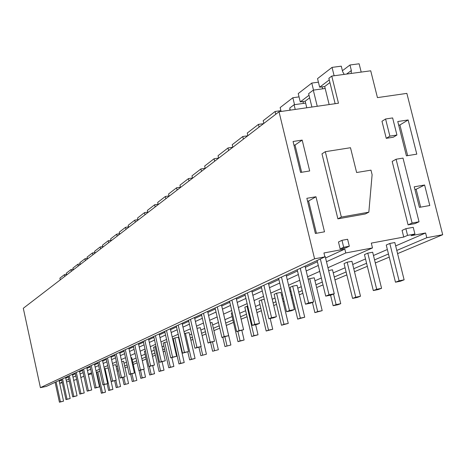 <?xml version="1.0" encoding="UTF-8"?>
<svg xmlns="http://www.w3.org/2000/svg" width="466" height="466" viewBox="0 0 466 466"><rect width="100%" height="100%" fill="white"/><g stroke="black" fill="none" stroke-linecap="round" stroke-linejoin="round"><path stroke-width="0.7" d="M40.408 387.648L314.585 258.816L279.023 111.764L23.3 308.276L40.408 387.648L46.32 386.413L324.895 256.877L323.946 252.968L344.823 249.065L345.772 252.951L372.491 247.924L371.303 243.112L403.742 237.06L407.564 235.377L405.88 228.678L413.237 227.321L414.921 234.008L407.564 235.377M116.145 366.666L117.391 366.13M124.02 363.264L126.502 362.193M132.222 359.723L136.055 358.069M141.204 355.843L145.048 354.183M151.386 351.446L154.24 350.211M162.081 346.82L163.851 346.057M173.34 341.962L173.911 341.712M178.961 339.528L179.363 339.359M189.645 334.914L191.677 334.035M200.852 330.074L204.685 328.419M212.618 324.988L218.449 322.472M224.991 319.647L232.126 316.565M239.74 313.274L245.652 310.723M255.485 306.471L259.929 304.554M272.237 299.236L275.016 298.036M281.546 295.211L282.536 294.786M290.091 291.524L290.994 291.134M297.768 288.204L301.275 286.689M314.975 280.771L321.336 278.021M333.254 272.872L345.09 267.764M352.715 264.467L365.519 258.939M373.476 255.502L387.351 249.502M395.669 245.914L425.598 232.983L426.792 237.712L396.793 250.44M388.463 253.982L374.559 259.882M366.585 263.267L353.752 268.713M346.116 271.958L334.256 276.99M322.315 282.058L315.936 284.767M302.213 290.592L298.7 292.083M291.908 294.966L291.005 295.351M283.433 298.56L282.448 298.98M275.901 301.758L273.117 302.941M260.785 308.177L256.335 310.065M246.479 314.247L240.561 316.763M232.93 320.002L225.777 323.037M219.224 325.816L213.387 328.297M205.436 331.67L201.597 333.301M192.406 337.203L190.373 338.066M180.068 342.44L179.666 342.609M174.604 344.758L174.028 345.003M164.527 349.034L162.756 349.785M154.898 353.123L152.038 354.335M145.689 357.032L141.839 358.669M136.684 360.853L132.839 362.484M127.113 364.919L124.626 365.973M117.985 368.792L116.733 369.322M425.598 232.983L411.07 235.691L414.921 234.008M88.33 374.577L91.732 373.872M96.433 372.893L96.846 372.806M62.287 382.743L59.718 383.279L59.264 381.176L61.698 380.046M65.741 378.182L68.391 376.953M72.527 375.037L75.358 373.732M79.599 371.769L82.622 370.371M86.961 368.361L90.194 366.87M94.65 364.808L98.099 363.212M102.671 361.092L106.359 359.391M111.059 357.212L115.003 355.389M119.826 353.158L124.049 351.207M129.012 348.906L133.532 346.815M138.641 344.45L143.481 342.213M148.747 339.778L153.943 337.378M159.372 334.862L164.941 332.287M170.544 329.695L176.527 326.928M182.311 324.249L188.747 321.272M194.73 318.505L201.656 315.301M207.848 312.436L215.315 308.981M221.734 306.011L229.79 302.283M236.448 299.207L245.157 295.176M252.071 291.978L261.496 287.615M268.69 284.289L278.907 279.559M286.404 276.093L297.5 270.962M305.317 267.344L317.398 261.752M325.571 257.972L344.823 249.065M314.585 258.816L324.895 256.877M335.141 103.697L328.868 78.288L331.763 76.08L338.473 103.219L279.023 111.764M397.591 253.626L442.7 234.718L406.865 93.381L377.443 97.615L370.72 70.803L331.763 76.08M117.152 371.186L118.399 370.662M125.045 367.878L127.538 366.835M133.276 364.429L137.121 362.816M142.287 360.649L146.138 359.036M152.499 356.373L155.364 355.168M163.228 351.871L165.005 351.131M174.517 347.141L175.094 346.896M180.161 344.776L180.563 344.607M190.879 340.279L192.918 339.429M202.122 335.567L205.966 333.959M213.923 330.621L219.771 328.169M226.336 325.419L233.489 322.42M241.132 319.216L247.062 316.729M256.929 312.593L261.385 310.723M273.734 305.55L276.524 304.38M283.078 301.63L284.068 301.217M291.646 298.042L292.555 297.658M299.353 294.809L302.871 293.335M316.612 287.574L322.996 284.895M334.955 279.885L346.832 274.905M354.486 271.695L367.336 266.313M375.316 262.964L389.244 257.127M426.792 237.712L442.7 234.718M403.742 237.06L402.076 230.39L405.88 228.678M408.14 119.96L397.766 121.533L406.416 155.836L416.796 154.147L408.14 119.96L399.915 124.975L398.68 125.162M424.608 185.014L414.222 186.802L419.406 207.364L429.798 205.512L424.608 185.014L416.138 189.266L414.897 189.481M315.971 196.757L324.499 231.818L315.377 233.466L306.855 198.306L315.971 196.757L308.597 200.992L316.431 233.28M302.184 140.091L293.073 141.483L300.582 172.443L309.692 170.964L302.184 140.091L295.025 145.019L293.97 145.182M419.039 221.775L414.985 223.61L408.082 224.874L412.101 223.045L419.039 221.775L403.008 158.102L396.077 159.232L412.101 223.045M396.077 159.232L392.174 161.422L408.082 224.874M396.933 135.041L393.269 137.231L386.25 138.332L389.885 136.142L396.933 135.041L392.628 117.927L385.58 118.993L389.885 136.142M385.58 118.993L381.974 121.271L386.25 138.332M368.833 212.181L365.257 213.981L337.885 218.845L321.977 153.832L325.315 151.689L350.49 147.722L356.624 172.519L370.983 170.148L372.113 174.686L368.833 212.181L341.339 217.057L325.315 151.689M349.319 246.229L345.766 247.877L340.163 248.92L338.473 241.994L341.98 240.31L347.613 239.274L349.319 246.229L343.687 247.277L341.98 240.31M73.692 380.361L76.605 379.435M80.863 377.542L83.897 376.196M88.26 374.256L91.499 372.817M95.979 370.825L99.439 369.288M104.034 367.243L107.739 365.6M112.457 363.503L116.413 361.744M121.265 359.589L125.5 357.702M130.486 355.488L135.024 353.473M140.161 351.189L145.019 349.028M150.308 346.675L155.522 344.362M160.974 341.939L166.566 339.452M172.193 336.947L178.204 334.279M184.018 331.693L190.483 328.821M196.489 326.153L203.45 323.06M209.671 320.293L217.168 316.962M223.616 314.096L231.707 310.496M238.394 307.525L247.143 303.634M254.092 300.547L263.558 296.341M270.787 293.126L281.05 288.565M288.582 285.215L299.731 280.264M307.589 276.769L319.728 271.375M327.936 267.723L372.491 247.924M66.539 381.852L69.335 381.27M59.718 383.279L62.159 382.167M66.207 380.32L68.863 379.108M73.005 377.221L75.841 375.934M80.088 374L83.111 372.619M87.462 370.633L90.695 369.165M95.163 367.126L98.617 365.554M103.196 363.468L106.889 361.785M111.595 359.641L115.545 357.841M120.379 355.64L124.608 353.711M129.583 351.446L134.109 349.383M139.229 347.053L144.076 344.84M149.353 342.44L154.549 340.069M159.989 337.594L165.57 335.048M171.179 332.497L177.173 329.765M182.969 327.12L189.417 324.185M195.411 321.453L202.349 318.295M208.552 315.465L216.032 312.063M222.457 309.133L230.53 305.451M237.2 302.417L245.92 298.444M252.852 295.287L262.294 290.982M269.499 287.703L279.734 283.037M287.242 279.617L298.362 274.55M306.197 270.979L318.295 265.469M326.485 261.735L345.772 252.951M311.905 107.04L308.632 93.672L313.292 90.13L325.186 88.476M317.247 106.271L313.292 90.13M295.223 109.434L294.081 104.739L305.632 103.091M290.236 110.157L289.73 108.048L294.081 104.739M399.915 124.975L407.651 155.632M416.138 189.266L420.647 207.143M307.548 201.172L308.597 200.992M295.025 145.019L301.63 172.269M337.885 218.845L341.339 217.057M340.163 248.92L343.687 247.277M60.26 279.874L59.887 278.167L64.401 274.672L66.533 274.288M64.78 276.396L64.401 274.672M66.679 274.94L66.294 273.204L70.989 269.569L73.209 269.173M71.38 271.329L70.989 269.569M73.348 269.814L72.958 268.049L77.839 264.263L80.152 263.855M78.236 266.057L77.839 264.263M80.292 264.484L79.89 262.678L84.975 258.741L87.381 258.315M85.383 260.57L84.975 258.741M87.515 258.927L87.107 257.086L92.408 252.986L94.918 252.543M92.821 254.85L92.408 252.986M95.047 253.143L94.633 251.261L100.155 246.98L102.776 246.526M100.58 248.891L100.155 246.98M102.904 247.102L102.479 245.186L108.246 240.718L110.984 240.246M108.683 242.664L108.246 240.718M111.112 240.8L110.669 238.837L116.698 234.171L119.564 233.682M117.147 236.157L116.698 234.171M119.68 234.212L119.232 232.208L125.535 227.326L128.54 226.814M125.995 229.359L125.535 227.326M128.651 227.321L128.191 225.27L134.791 220.162L137.936 219.632M135.262 222.241L134.791 220.162M138.041 220.103L137.569 218.006L144.483 212.647L147.786 212.1M144.973 214.779L144.483 212.647M147.885 212.537L147.396 210.393L154.66 204.772L158.131 204.201M155.161 206.951L154.66 204.772M158.219 204.597L157.718 202.401L165.343 196.495L168.995 195.901M165.855 198.726L165.343 196.495M169.076 196.256L168.558 194.007L176.585 187.792L180.429 187.175M177.109 190.081L176.585 187.792M180.499 187.478L179.963 185.171L188.415 178.624L192.475 177.983M188.963 180.971L188.415 178.624M192.534 178.228L191.98 175.863L200.893 168.96L205.186 168.29M201.458 171.371L200.893 168.96M205.226 168.471L204.661 166.047L214.075 158.755L218.612 158.056M214.657 161.23L214.075 158.755M218.641 158.166L218.053 155.673L228.014 147.961L232.825 147.227M228.614 150.501L228.014 147.961M232.831 147.262L232.225 144.699L242.78 136.521L247.778 135.775M243.403 139.142L242.78 136.521M247.877 135.699L247.248 133.06L258.449 124.387L263.575 123.636M259.09 127.078L258.449 124.387M263.843 123.426L263.191 120.711L275.103 111.485L280.905 110.652M275.773 114.263L275.103 111.485M281.097 111.467L280.159 107.576L292.846 97.744L299.044 96.876M294.535 104.669L292.846 97.744M303.599 103.382L302.807 101.524M289.136 110.314L290.102 109.58M306.774 107.774L305.166 101.192L300.267 101.885L298.234 93.573L311.783 83.076L318.418 82.167M313.507 90.101L311.783 83.076M322.775 88.814L322.006 86.88M300.267 101.885L309.022 95.256M305.166 101.192L309.651 97.819M329.147 104.559L324.697 86.507L319.659 87.2L317.544 78.614L332.042 67.389L341.281 66.16L342.656 71.694L344.223 74.391M334.116 75.766L332.042 67.389M351.195 73.447L351.352 70.523L349.978 65.001L359.117 63.784L361.197 72.09M319.659 87.2L329.27 79.925M324.697 86.507L329.922 82.575M342.417 70.721L349.978 65.001M59.06 380.489L63.551 401.144L60.44 401.814L56.112 381.864M60.44 401.814L59.432 402.216L55.116 382.324M59.432 402.216L63.551 401.144M65.584 377.46L70.174 398.523L67.005 399.199L62.578 378.852M67.005 399.199L65.956 399.612L61.547 379.336M65.956 399.612L70.174 398.523M72.37 374.303L77.065 395.785L73.838 396.473L69.312 375.724M73.838 396.473L72.743 396.91L68.234 376.225M72.743 396.91L77.065 395.785M79.43 371.018L84.241 392.943L80.956 393.642L76.319 372.462M80.956 393.642L79.814 394.096L75.195 372.986M79.814 394.096L84.241 392.943M86.793 367.592L91.715 389.972L88.371 390.683L83.624 369.066M88.371 390.683L87.183 391.16L82.453 369.614M87.183 391.16L91.715 389.972M94.476 364.022L99.52 386.879L96.107 387.601L91.243 365.525M96.107 387.601L94.866 388.096L90.02 366.095M94.866 388.096L99.52 386.879M102.497 360.294L107.663 383.646L104.186 384.38L99.2 361.826M104.186 384.38L102.893 384.899L97.924 362.42M102.893 384.899L107.663 383.646M110.873 356.397L116.18 380.268L112.632 381.019L107.512 357.958M112.632 381.019L111.275 381.561L106.178 358.581M111.275 381.561L116.18 380.268M119.64 352.319L125.086 376.738L121.463 377.501L116.215 353.915M121.463 377.501L120.047 378.066L114.817 354.562M120.047 378.066L125.086 376.738M128.82 348.05L134.418 373.033L130.719 373.814L125.319 349.681M130.719 373.814L129.233 374.402L123.857 350.356M129.233 374.402L134.418 373.033M138.449 343.576L144.198 369.154L140.417 369.946L134.872 345.236M140.417 369.946L138.862 370.569L133.34 345.953M138.862 370.569L144.198 369.154M148.549 338.881L154.462 365.082L150.605 365.892L144.897 340.576M150.605 365.892L148.969 366.544L143.283 341.328M148.969 366.544L154.462 365.082M159.162 333.941L165.255 360.8L161.306 361.628L155.428 335.677M161.306 361.628L159.582 362.309L153.733 336.464M159.582 362.309L165.255 360.8M170.329 328.751L176.602 356.298L172.566 357.137L166.513 330.522M172.566 357.137L170.754 357.859L164.725 331.355M170.754 357.859L176.602 356.298M182.09 323.282L188.567 351.55L184.431 352.413L178.187 325.093M184.431 352.413L182.521 353.17L176.305 325.967M182.521 353.17L188.567 351.55M194.503 317.509L201.184 346.547L196.955 347.42L190.507 319.367M196.955 347.42L194.939 348.224L188.52 320.288M194.939 348.224L201.184 346.547M207.615 311.41L214.523 341.258L210.183 342.149L203.52 313.315M210.183 342.149L208.052 342.999L201.423 314.288M208.052 342.999L214.523 341.258M221.49 304.962L228.631 335.66L224.193 336.568L217.296 306.908M224.193 336.568L221.933 337.471L215.076 307.944M221.933 337.471L228.631 335.66M236.192 298.124L243.596 329.724L239.035 330.656L231.899 300.121M239.035 330.656L236.641 331.611L229.54 301.217M236.641 331.611L243.596 329.724M251.809 290.86L259.48 323.421L254.803 324.371L247.399 292.91M254.803 324.371L252.257 325.39L244.895 294.075M252.257 325.39L256.917 324.441L259.48 323.421M268.416 283.142L276.385 316.717L271.579 317.69L263.89 285.244M271.579 317.69L268.865 318.767L261.228 286.479M268.865 318.767L273.653 317.8L276.385 316.717M286.118 274.905L294.401 309.564L289.468 310.56L281.47 277.066M289.468 310.56L286.573 311.713L278.627 278.388M286.573 311.713L291.489 310.723L294.401 309.564M305.026 266.115L313.653 301.933L308.574 302.947L300.25 268.334M308.574 302.947L305.475 304.182L297.209 269.75M305.475 304.182L310.531 303.168L313.653 301.933M317.096 260.5L325.717 296.12L329.031 294.797L334.262 293.755L325.233 256.58L324.843 256.655M329.031 294.797L320.352 258.985M325.717 296.12L330.918 295.083L334.262 293.755M99.905 371.373L97.843 371.804L102.485 392.821L105.526 392.168L103.871 384.689M102.485 392.821L101.361 393.246L96.736 372.287L97.843 371.804M101.361 393.246L105.526 392.168M108.147 367.989L105.054 368.629L109.801 390.059L112.894 389.395L108.147 367.989M104.407 368.921L105.054 368.629M109.801 390.059L108.63 390.502L107.157 383.85M108.63 390.502L112.894 389.395M114.683 380.839L116.191 387.642L120.56 386.512L115.702 364.686L112.848 365.274M117.409 387.182L115.9 380.378M116.191 387.642L120.56 386.512M122.476 377.553L124.067 384.671L128.54 383.512L123.566 361.243L121.719 361.622M125.331 384.194L123.787 377.25M124.067 384.671L128.54 383.512M130.596 374.116L132.262 381.578L136.853 380.384L131.761 357.655L131.01 357.812M133.585 381.077L131.965 373.831M132.262 381.578L136.853 380.384M143.761 369.328L145.514 377.122L142.188 377.827L140.482 370.225M142.188 377.827L140.808 378.351L139.054 370.528M140.808 378.351L145.514 377.122M152.761 365.746L154.561 373.72L151.17 374.437L149.37 366.457M151.17 374.437L149.732 374.984L144.402 351.335L145.439 350.881M149.732 374.984L154.561 373.72M155.994 346.459L155.067 346.652L160.549 370.895L164.009 370.167L162.11 361.785M160.549 370.895L159.046 371.466L153.582 347.304L155.067 346.652M159.046 371.466L164.009 370.167M167.131 341.916L164.725 342.405L170.358 367.191L173.882 366.451L171.878 357.626M170.358 367.191L168.785 367.785L163.176 343.087L164.725 342.405M168.785 367.785L173.882 366.451M178.437 337.227L174.843 337.955L180.627 363.317L184.221 362.56L178.437 337.227M180.627 363.317L178.979 363.94L173.218 338.671L174.843 337.955M178.979 363.94L184.221 362.56M189.109 332.561L185.433 333.301L191.38 359.257L195.056 358.482L189.109 332.561M184.484 333.72L185.433 333.301M191.38 359.257L189.656 359.909L187.81 351.853M189.656 359.909L195.056 358.482M198.947 347.397L200.852 355.68L206.415 354.212L200.298 327.662L196.99 328.326M202.669 354.993L200.759 346.716M200.852 355.68L206.415 354.212M210.585 342.475L212.613 351.242L218.35 349.721L212.047 322.519L210.265 322.874M214.517 350.519L212.554 342.038M212.613 351.242L218.35 349.721M222.818 337.291L224.973 346.57L230.891 345.003L224.321 317.125M226.977 345.813L224.897 336.86M224.973 346.57L230.891 345.003M241.848 330.417L244.102 340.029L240.095 340.862L237.876 331.355M240.095 340.862L237.986 341.66L231.322 313.129L232.231 312.733M237.986 341.66L244.102 340.029M247.72 306.092L247.015 306.232L253.929 335.642L258.024 334.792L255.648 324.697M253.929 335.642L251.698 336.481L244.825 307.193L247.015 306.232M251.698 336.481L258.024 334.792M264.269 299.347L261.391 299.912L268.533 330.126L272.726 329.264L270.175 318.505M268.533 330.126L266.179 331.017L259.073 300.931L261.391 299.912M266.179 331.017L272.726 329.264M280.876 292.392L276.583 293.236L283.969 324.295L288.268 323.416L280.876 292.392M283.969 324.295L281.481 325.239L274.136 294.314L276.583 293.236M281.481 325.239L288.268 323.416M297.075 285.303L292.677 286.165L300.325 318.121L304.723 317.224L297.075 285.303M300.325 318.121L297.687 319.117L290.079 287.301L292.677 286.165M297.687 319.117L304.723 317.224M314.253 277.788L309.744 278.662L317.672 311.568L322.187 310.653L314.253 277.788M308.207 279.332L309.744 278.662M317.672 311.568L314.87 312.628L312.418 302.422M314.87 312.628L322.187 310.653M330.569 295.153L333.132 305.731L336.114 304.607L340.745 303.669L332.503 269.797L328.623 270.542M336.114 304.607L333.545 294.04M333.132 305.731L337.745 304.799L340.745 303.669M351.935 261.292L347.187 262.201L355.75 297.197L360.498 296.236L351.935 261.292M355.75 297.197L352.576 298.391L344.065 263.575L347.187 262.201M352.576 298.391L357.305 297.442L360.498 296.236M372.666 252.222L367.785 253.143L376.703 289.287L381.578 288.308L372.666 252.222M376.703 289.287L373.307 290.563L364.453 254.611L367.785 253.143M373.307 290.563L378.165 289.59L381.578 288.308M394.824 242.524L389.809 243.468L399.106 280.823L404.121 279.827L394.824 242.524M399.106 280.823L395.471 282.198L386.244 245.034L389.809 243.468M395.471 282.198L400.469 281.202L404.121 279.827M351.352 70.523L346.588 74.071"/></g></svg>
